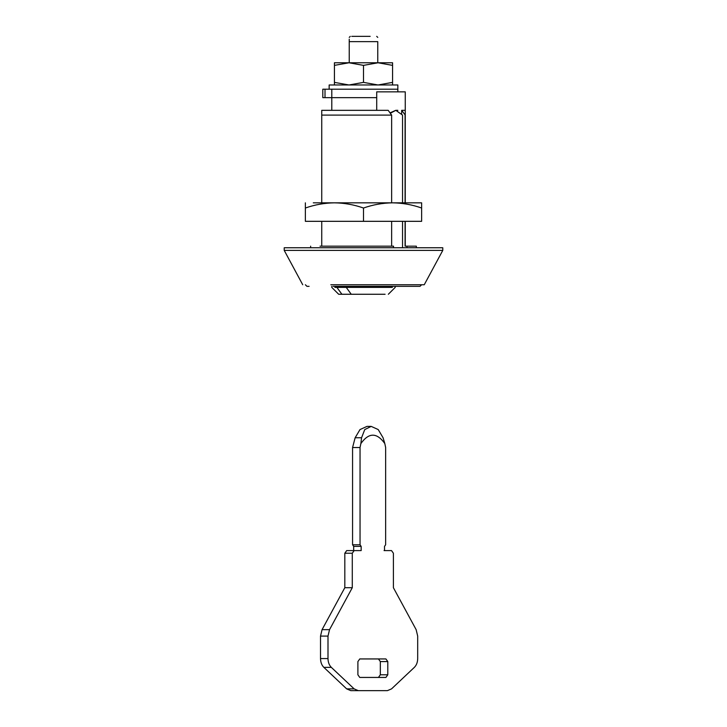 <?xml version="1.0" encoding="UTF-8"?>
<svg xmlns="http://www.w3.org/2000/svg" width="727" height="727" viewBox="0 0 727 727"><rect width="100%" height="100%" fill="white"/><g stroke="black" fill="none" stroke-linecap="round" stroke-linejoin="round"><path stroke-width="1.09" d="M329.249 89.203L397.851 89.203L397.851 84.977L329.249 84.977M442.625 250.397L284.221 250.397L302.723 284.748M424.095 284.748L330.812 284.748M424.25 284.748L442.779 250.397L442.779 247.753M442.625 247.753L284.221 247.753L284.221 250.397M345.061 62.776L382.002 62.776M392.571 84.977L392.571 82.378L378.031 84.977L363.5 82.378L348.969 84.977L334.429 82.378L334.429 84.977M344.998 62.776L334.429 62.776L348.969 62.776L363.5 65.375L378.031 62.776L392.571 65.375L392.571 62.776L348.969 62.776L334.429 65.375L334.429 82.378M334.429 62.776L334.429 65.375M392.571 65.375L392.571 82.378M363.5 65.375L363.5 82.378M313.446 202.833L421.633 202.833L421.633 221.326L305.367 221.326L305.367 208.022C314.855 204.696 324.542 202.969 334.429 202.833L421.633 202.833M313.292 202.833L334.429 202.833C344.344 202.969 354.031 204.705 363.5 208.022C372.987 204.696 382.684 202.969 392.571 202.833C402.476 202.969 412.173 204.705 421.633 208.022M305.367 202.833L305.367 208.022M363.5 208.022L363.5 221.326M392.362 287.392L334.874 287.392M351.732 36.35L370.161 36.35M349.233 39.158L349.233 62.776M377.767 62.776L377.767 41.639C377.767 36.214 377.767 36.214 377.767 41.639L349.233 41.639M346.243 287.392L351.241 294.262L341.899 294.262L336.901 287.392M385.101 294.262L351.241 294.262M341.899 294.262L338.664 294.262L331.794 287.392L331.794 286.338M360.874 443.561L360.047 447.532L352.568 447.532L355.149 437.745L359.992 429.566L367.017 426.395L371.197 426.395L364.763 429.557L361.564 437.745L360.874 443.561C368.853 432.392 376.831 432.392 384.81 443.561L383.065 437.745L378.222 429.566L371.197 426.395M357.893 674.792L359.765 677.437L385.919 677.437L387.791 674.792L387.791 661.579L385.919 658.944L359.765 658.944L357.893 661.579L357.893 674.792M378.449 677.437L380.321 674.792L387.791 674.792M378.449 658.944L380.321 661.579L380.321 674.792M352.568 447.532L352.568 544.777L353.685 546.368L353.685 550.593L361.165 550.593L346.679 550.593L344.816 553.238L344.816 587.707L352.286 587.707L329.54 629.664L327.995 636.098L327.995 658.571C328.077 662.279 329.186 665.214 331.321 667.359L354.14 688.878L358.293 690.65L387.4 690.65L391.544 688.878L414.363 667.359C416.498 665.214 417.607 662.279 417.689 658.571L417.689 636.098L416.144 629.664L393.398 587.707L393.398 553.238L391.526 550.593L384.519 550.593L384.519 546.368L385.646 544.777L385.646 447.532L384.81 443.561M344.816 587.707L322.061 629.664L320.525 636.098L320.525 658.571C320.598 662.279 321.707 665.214 323.851 667.359L346.67 688.878L350.814 690.65L358.293 690.65M354.158 550.593L352.286 553.238L352.286 587.707M353.685 546.368L361.165 546.368L361.165 550.593M352.568 544.777L360.047 544.777L361.165 546.368M360.047 447.532L360.047 544.777M384.056 550.593L391.526 550.593M350.814 690.65L379.921 690.65M322.806 97.654L325.005 97.654L325.005 89.203L322.806 89.203L322.806 97.654M325.005 89.203L331.794 89.203L331.794 97.654L325.005 97.654M331.794 110.34L331.794 97.654L376.713 97.654M331.794 89.203L376.713 89.203M419.879 286.338L333.084 286.338M305.367 284.748L306.948 286.338L309.093 286.338M420.015 286.338L421.633 284.748M390.026 112.876L395.733 110.34M402.549 202.833L402.549 115.102L395.824 110.34L390.308 113.258M402.549 221.326L402.549 247.753M376.713 91.847L376.713 110.34L376.713 91.847L405.257 91.847L405.257 202.833M397.851 110.34L395.824 110.34M388.2 110.34L391.635 115.102L321.743 115.102L321.743 110.34L388.2 110.34M405.257 221.326L405.257 246.171M391.635 246.171L391.635 221.326M391.635 202.833L391.635 115.102M321.743 115.102L321.743 202.833M321.743 221.326L321.743 246.171M416.353 247.753L416.353 246.171L406.984 246.171L406.984 247.753M405.084 221.326L405.084 246.171L406.984 246.171M322.197 110.34L321.743 110.34M405.257 115.102L401.658 110.34L405.257 110.34M405.084 115.102L405.084 202.833M393.534 247.753L393.534 246.171L320.016 246.171M401.658 110.34L401.658 113.657M380.321 661.579L387.791 661.579M346.67 688.878L354.14 688.878M323.851 667.359L331.321 667.359M320.525 658.571L327.995 658.571M320.525 636.098L327.995 636.098M322.061 629.664L329.54 629.664M344.816 553.238L352.286 553.238M355.149 437.745L361.564 437.745M329.149 84.977L329.149 89.203M395.206 286.338L395.206 287.392L388.336 294.262M376.713 36.35L377.767 37.404M350.287 36.35L349.233 37.404M397.851 91.847L397.851 89.203M310.647 246.171L310.647 247.753"/></g></svg>
